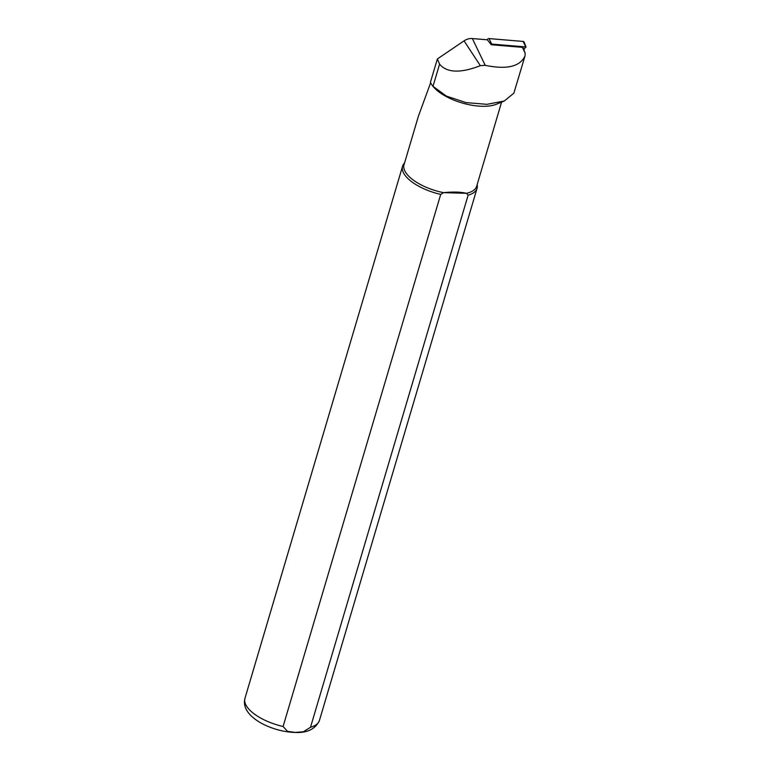 <?xml version="1.0" encoding="UTF-8"?>
<svg xmlns="http://www.w3.org/2000/svg" width="771" height="771" viewBox="0 0 771 771"><rect width="100%" height="100%" fill="white"/><g stroke="black" fill="none" stroke-linecap="round" stroke-linejoin="round"><path stroke-width="1.16" d="M525.138 53.122L525.032 55.888L513.862 93.175L504.301 101.001L486.944 104.336L465.935 102.582L446.322 96.076L433.003 86.313A38.271 16.104 -163.5 0 1 431.847 84.8A38.271 16.104 -163.5 0 1 430.42 82.304L437.379 58.953L464.055 40.863A11.507 9.368 -33 0 1 472.363 38.55L487.359 39.803L491.233 44.737L522.362 47.339L525.138 53.122L523.133 47.879A1.195 0.973 -33 0 0 522.362 47.339M437.379 58.953L439.576 64.147C446.91 72.888 460.489 73.399 480.333 65.66L485.21 65.323C506.836 69.795 520.107 66.643 525.032 55.888M504.301 101.011L496.447 104.23A37.875 15.94 -163.5 0 1 461.848 102.89A37.875 15.94 -163.5 0 1 432.097 85.167A37.875 15.94 -163.5 0 1 431.982 84.983M477.162 184.548L477.191 184.654A38.849 16.345 -163.5 0 1 477.066 188.307A38.849 16.345 -163.5 0 1 468.122 195.179L310.511 727.275L303.321 731.795L295.158 732.411L287.525 731.351L283.092 726.494L440.704 194.408A38.849 16.345 -163.5 0 1 402.568 166.237A38.849 16.345 -163.5 0 1 404.447 163.115L404.524 163.028M501.584 102.129L476.671 186.225A37.875 15.94 -163.5 0 1 466.388 193.309L468.122 195.179M440.704 194.408L443.508 192.654A37.875 15.94 -163.5 0 1 404.033 164.705L418.19 116.922M430.642 82.767L418.383 116.257M443.508 192.654C453.194 191.709 460.827 191.921 466.388 193.309L443.508 192.654M523.837 49.72L525.774 46.925L491.686 44.082L489.055 38.589A1.552 1.263 147 0 0 487.243 39.793M489.055 38.589L523.143 41.432A1.552 1.263 147 0 1 524.145 42.135L526.044 47.118M491.233 44.737L491.686 44.082M472.363 38.55L485.21 65.323M464.055 40.863L480.333 65.66M477.066 188.307L319.454 720.403A38.849 16.345 -163.5 0 1 310.511 727.275M283.092 726.494A38.849 16.345 -163.5 0 1 244.956 698.333C243.414 704.231 245.351 709.927 250.748 715.44C254.796 719.449 260.058 722.89 266.525 725.771C275.864 729.858 285.27 732.084 294.744 732.45C307.253 733.115 315.484 729.096 319.454 720.403M433.003 86.313L439.576 64.147M525.774 46.925L523.143 41.432M402.568 166.237L244.956 698.333"/></g></svg>
